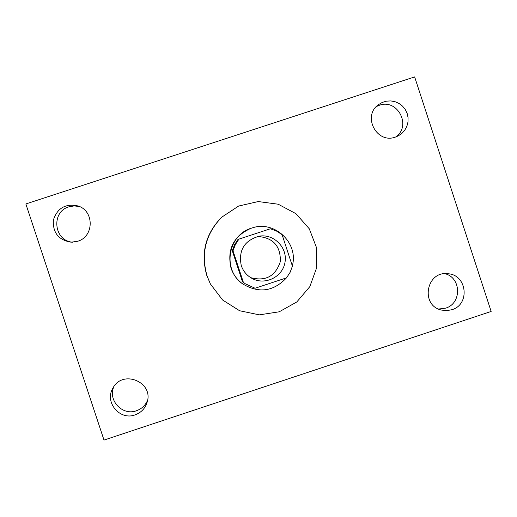 <?xml version="1.0" encoding="UTF-8"?>
<svg xmlns="http://www.w3.org/2000/svg" width="517" height="517" viewBox="0 0 517 517"><rect width="100%" height="100%" fill="white"/><g stroke="black" fill="none" stroke-linecap="round" stroke-linejoin="round"><path stroke-width="0.78" d="M257.699 236.45C273.15 237.658 280.699 246.008 280.35 261.512C275.535 276.252 265.641 281.629 250.667 277.642M241.258 265.583C238.311 250.215 244.36 240.392 259.405 236.127C274.016 233.736 287.704 247.746 285.003 262.306C282.721 276.944 265.156 285.617 252.167 278.508C246.868 275.606 243.236 271.296 241.258 265.583M255.068 288.247L286.521 277.862L290.102 272.336L292.422 266.165L282.088 234.679L276.563 231.093L270.404 228.766L238.919 239.125L235.332 244.657L233.005 250.835L243.371 282.347L245.232 283.749L255.068 288.247M270.404 228.766L238.919 239.125M233.005 250.835L232.295 250.758L242.479 281.733L243.371 282.347M232.295 250.758L234.576 244.69L238.104 239.248M245.232 283.749L242.479 281.733M292.312 265.828C298.813 243.139 274.682 220.19 252.354 227.881L251.598 228.113C227.693 234.88 222.123 270.158 242.777 283.956C258.959 293.572 273.519 291.549 286.457 277.887M242.777 283.956L242.344 283.633C236.948 279.619 233.167 274.424 231.009 268.052C226.853 249.304 233.542 236.043 251.088 228.268L252.354 227.881M207.058 275.942C200.712 253.524 205.624 233.93 221.78 217.153L238.615 206.05L258.248 201.552L278.211 204.215L295.963 213.695L309.282 228.792L316.488 247.585L316.669 267.716L309.819 286.644L296.784 301.98L279.219 311.803L259.321 314.853L239.61 310.743L222.575 299.983L210.38 283.93L207.058 275.942M210.38 283.93L206.794 275.451C200.557 253.408 205.385 234.136 221.27 217.638L221.78 217.153M451.858 309.715L446.733 310.639L441.557 310.084C419.985 305.579 426.299 270.462 448.09 273.758C467.142 274.863 470.25 304.591 451.858 309.715M135.027 414.886C119.802 420.735 104.305 402.174 112.842 388.28C122.316 369.106 153.892 381.966 147.138 402.226C145.187 408.43 141.154 412.65 135.027 414.886M77.64 241.271L71.152 242.195C58.589 240.101 52.663 232.715 53.38 220.042C57.374 207.989 65.601 203.297 78.054 205.966C94.462 210.949 94.152 236.715 77.64 241.271M395.46 137.063C376.686 144.237 361.952 115.963 378.567 104.602L382.315 102.411L386.47 101.158L390.807 100.918L395.078 101.7L399.053 103.458L402.51 106.108L405.263 109.481L407.15 113.41L408.075 117.676L407.984 122.031L406.885 126.245L404.837 130.084L401.948 133.334L398.387 135.816L395.46 137.063M414.647 76.917L25.85 203.957L104.001 440.083L491.15 311.454L414.647 76.917M79.431 206.522L74.189 205.902L68.987 206.8C50.795 211.789 53.807 240.954 72.632 242.189M113.895 386.58C107.517 400.139 122.393 416.107 136.398 410.763C141.658 408.895 145.387 405.399 147.578 400.281M438.565 309.037L445.525 308.177C461.907 303.608 461.455 277.629 444.924 273.693M395.744 136.966C411.913 125.883 397.573 98.333 379.252 105.313L376.408 106.521"/></g></svg>
